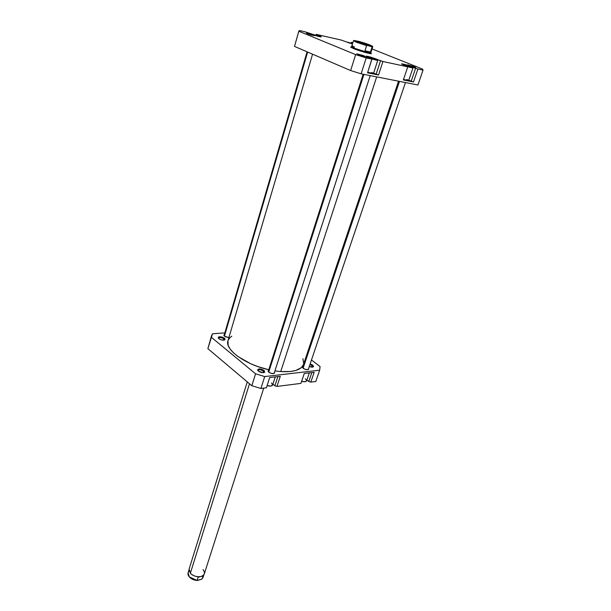 <?xml version="1.0" encoding="UTF-8"?>
<svg xmlns="http://www.w3.org/2000/svg" width="611" height="611" viewBox="0 0 611 611"><rect width="100%" height="100%" fill="white"/><g stroke="black" fill="none" stroke-linecap="round" stroke-linejoin="round"><path stroke-width="0.92" d="M224.229 340.075L223.847 338.769L224.458 338.211L224.627 339.945C222.771 340.396 220.838 339.96 218.814 338.639L221.129 339.792L223.748 340.144L224.963 339.731L224.817 338.547L222.824 337.303L220.143 336.714L218.341 337.127L218.814 338.639L218.31 338.104C218.585 336.264 220.64 336.294 224.458 338.211L223.847 338.769L224.229 340.075M312.633 367.142L312.114 365.661L312.71 365.103L313.038 367.028L309.235 366.6L311.9 367.188L313.596 366.44L312.71 365.103L310.151 363.881L312.71 365.103L312.114 365.661L312.633 367.142M263.83 372.611L263.433 371.053L264.067 370.457L264.242 372.489C262.363 372.916 260.408 372.45 258.377 371.083L262.936 372.679L263.433 371.053L263.83 372.611M223.443 340.159L223.847 338.769L223.443 340.159M311.595 367.173L312.114 365.661L311.595 367.173M228.896 337.57L224.481 336.233L223.878 335.134L224.313 334.706L223.954 335.638L225.398 336.806L228.896 337.57M308.586 368.517L308.692 369.136C307.554 370.083 305.729 369.815 303.193 368.341L302.43 367.02L302.896 366.592L302.407 367.112L302.835 368.021L305.37 369.411L308.081 369.617L308.586 368.517M274.469 372.313L274.583 372.97C273.361 374.016 271.429 373.764 268.794 372.206L268.076 370.885L268.557 370.411L268.069 370.93L268.435 371.87L271.017 373.321L273.881 373.527L274.469 372.313M314.161 372.32L304.27 373.481L314.161 372.32L310.8 382.127L315.78 381.493L319.675 370.182L264.7 376.575L255.558 373.795L211.169 337.135L211.689 335.393L212.536 333.774L224.84 332.896L212.536 333.774L207.87 348.66L251.816 385.717L260.905 388.481L266.404 387.779L269.688 377.552L280.266 376.307L269.688 377.552L266.404 387.779L260.905 388.481L264.7 376.575L260.905 388.481L251.816 385.717L207.87 348.66L211.169 337.135L255.558 373.795L251.816 385.717L255.558 373.795L264.7 376.575L319.675 370.182L315.78 381.493L310.8 382.127L314.161 372.32M306.898 380.027L308.792 381.516L310.8 382.127L308.792 381.516L306.898 380.027M208.343 347.01L211.368 336.317M272.911 384.182L274.881 385.801L276.966 386.435L300.933 383.387L304.27 373.481L300.933 383.387L276.966 386.435L280.266 376.307L276.966 386.435L274.881 385.801L272.911 384.182M311.473 359.994L320.065 366.539L319.675 370.182L320.065 366.539L311.473 359.994M264.067 370.457L259.538 368.876L257.59 369.663L258.377 371.083L257.773 370.442C257.964 368.402 260.065 368.41 264.067 370.457L262.913 372.679L264.723 372.16L264.067 370.457M309.899 364.622L312.114 365.661L309.899 364.622M258.041 370.778L258.025 370.358C259.171 369.365 260.981 369.594 263.433 371.053C260.416 369.418 258.621 369.327 258.041 370.778M218.585 338.433L218.578 338.104C219.708 337.18 221.465 337.402 223.847 338.769C220.999 337.257 219.242 337.142 218.585 338.433M311.831 372.595L308.792 381.516L311.831 372.595M277.875 376.59L274.881 385.801L277.875 376.59M271.528 382.929L272.659 384.93M272.636 385.022L270.849 386.053L267.099 385.61C270.1 386.404 271.948 386.205 272.636 385.029L275.271 376.895M305.447 378.751L306.653 380.676M306.623 380.829L305.026 381.745L301.62 381.356C304.347 382.051 306.012 381.875 306.615 380.844L309.319 372.893M398.555 81.194L303.461 364.53C301.246 369.922 293.67 372.275 280.724 371.572L274.919 370.908L280.724 371.572L376.674 76.887L280.724 371.572L290.5 371.488L295.777 370.472L301.33 367.631L303.468 364.515M312.565 54.18L227.964 340.732C224.489 349.454 245.294 364.706 268.771 369.739L257.911 366.608L250.525 363.66L237.977 356.549L233.326 352.692L230.003 348.85L228.132 345.184L227.972 340.717M231.783 336.241L229.896 337.662L228.102 340.312M303.713 363.507L302.911 358.665M366.401 56.586L376.002 59.366L366.585 56.594L371.931 59.145L355.64 54.616L298.848 31.245L299.505 30.55L305.24 31.856L320.195 36.813L321.317 36.874L320.974 36.561L316.246 34.369L341.152 40.043L352.455 44.038L341.152 40.043L316.246 34.369L321.325 36.866C319.614 36.851 316.231 35.919 311.19 34.071L305.24 31.856L299.505 30.55L298.855 31.039L294.502 46.413L350.645 70.555L361.124 73.832L417.916 84.998L423.041 70.128L417.924 69.028L404.001 64.239L401.748 64.094L407.758 66.843L382.929 61.512L370.824 57.167L366.379 56.128L365.92 56.212L366.394 56.586M402.076 64.285L411.127 66.935L402.076 64.285M345.857 41.739L352.608 43.534L345.857 41.739M310.113 33.636L319.469 36.316L310.113 33.636M313.336 35.071L307.402 33.727L311.702 35.155L314.36 35.652L312.763 34.85L306.401 33.154L313.336 35.071L312.878 35.461L313.336 35.071M414.243 66.668L415.533 67.378L408.927 65.514L413.296 66.958L415.518 67.393L413.616 66.423L407.629 64.85L414.243 66.668L413.762 67.088L414.243 66.668M363.904 55.761L365.118 56.464L357.962 54.478L362.544 55.998L365.057 56.487L363.27 55.517L356.755 53.806L363.904 55.761L363.385 56.212L363.904 55.761M370.9 53.05L371.412 53.608C371.007 54.257 359.314 50.98 353.616 48.62L366.867 52.89L370.694 53.653L371.457 53.524L370.9 53.05M365.92 56.189L371.908 58.9L367.539 72.816L378.53 75L373.596 73.183L378.53 75L367.539 72.816L371.931 59.145L366.195 57.915L361.124 73.832L417.916 84.998L423.041 70.128L417.924 69.028L413.494 81.966L408.774 80.24L413.494 81.966L403.336 79.942L413.494 81.966L417.924 69.028L415.602 68.302L411.188 81.24L415.602 68.302L411.463 66.645L411.333 67.019L411.463 66.645C406.414 64.789 403.123 63.872 401.587 63.895L407.758 66.843L382.929 61.512L378.53 75L382.929 61.512L380.516 60.756L376.132 74.252L380.516 60.756L376.353 59.061L376.231 59.458L376.353 59.061C371.083 57.113 367.601 56.159 365.92 56.189L365.92 56.197M371.778 72.465L373.382 73.297M373.504 73.488L367.707 72.297L373.504 73.488L377.758 60.336L371.923 59.046L377.354 60.397L376.002 59.366L377.758 60.336M406.865 79.499L408.148 80.087M408.675 80.53L403.497 79.461L408.675 80.53L412.967 67.92L407.72 66.759L412.646 67.974L411.127 66.935L412.967 67.92M352.738 43.114L351.378 42.373L352.86 42.717L351.378 42.373L351.165 43.06L351.378 42.373L352.738 43.114M372.038 48.941L422.422 69.035L423.041 70.128L422.422 69.035L372.038 48.941M351.386 46.902L350.813 47.246L353.616 48.62L350.645 47.062L351.386 46.902M294.632 45.955L294.502 46.413L350.645 70.555L355.64 54.616L298.848 31.245L294.502 46.413L298.855 31.039M403.336 79.942L407.758 66.843L403.336 79.942M355.64 54.616L350.645 70.555L361.124 73.832L366.195 57.915L355.64 54.616M351.195 43.068L351.356 42.556L351.195 43.068M319.698 36.408L319.805 36.026L319.698 36.408M315.979 35.079L316.139 34.537L315.979 35.079M320.699 36.897L319.469 36.316L320.699 36.897M316.391 35.369L318.522 36.431L316.391 35.369L316.269 35.805L316.391 35.369L312.71 34.651L316.391 35.369M311.931 34.361L312.801 34.346L311.931 34.361M351.799 43.412L352.555 43.709L351.676 43.809L351.799 43.412L348.278 42.686L351.799 43.412M347.651 42.449L348.362 42.426L347.651 42.449M408.263 66.064L411.012 67.179L410.141 67.248L407.056 66.355L411.012 67.179L408.263 66.064L408.064 66.645L408.263 66.064L404.528 65.339L408.263 66.064M403.856 65.064L404.635 65.018L403.856 65.064M373.382 58.587L375.849 59.657L374.428 59.565L371.083 58.564L375.849 59.657L373.382 58.587L373.191 59.198L373.382 58.587L369.502 57.426L369.357 57.862L369.502 57.426L373.382 58.587M368.127 57.358L369.502 57.426L368.127 57.358M188.982 569.941L188.096 572.797L189.311 576.914C187.592 574.768 187.516 572.897 189.074 571.293M203.043 569.574C205.525 573.026 204.662 575.379 200.454 576.624C196.734 577.074 193.481 576.051 190.693 573.546L190.372 573.202L249.502 383.769L190.372 573.202C193.878 577.555 203.356 577.945 204.326 573.821L263.731 388.122M190.808 573.668C193.527 576.074 196.689 577.067 200.293 576.654C196.689 577.067 193.527 576.074 190.808 573.668M370.801 52.729L368.036 52.508L364.981 50.805L370.457 52.027L368.036 52.508L364.981 50.805L366.623 45.619L367.371 45.42L356.251 42.182L366.623 45.619L367.371 45.42L357.695 42.319L353.914 40.502L363.278 42.663L372.366 46.153L367.371 45.42L372.107 46.871L370.457 52.027L368.036 52.508L370.808 52.79L372.718 46.795L372.107 46.871L370.457 52.027L364.981 50.805L366.623 45.619L356.251 42.182L353.532 40.677M351.623 46.703L354.189 48.376L354.059 48.796L354.189 48.376L351.394 46.856L351.195 47.505M353.945 40.448L353.509 40.693L356.251 42.182L356.595 41.892L353.945 40.448L359.123 41.441C366.409 43.549 370.869 45.168 372.504 46.299L371.58 46.383L372.718 46.795M353.479 40.731L351.615 46.734L354.365 48.231L368.036 52.508L354.189 48.376L351.653 46.688L354.479 47.039L353.288 46.566M366.432 44.152L367.761 44.87L359.971 42.671L364.966 44.313L367.692 44.893L365.737 43.885L358.642 41.983L366.432 44.152L365.936 44.572L366.432 44.152M352.57 45.794L352.868 46.215M370.9 52.928L370.915 53.012C371.106 53.821 359.734 50.675 354.189 48.376C359.94 50.759 371.702 53.967 370.908 52.951L370.816 52.76M190.181 577.792L193.061 579.556L197.597 580.45L201.447 579.312L197.07 580.412L198.063 577.296L200.813 576.555L198.063 577.296L197.07 580.412L189.311 576.914C191.281 578.999 193.863 580.167 197.07 580.412L197.597 580.45C194.527 580.404 191.938 579.404 189.822 577.448M201.737 576.28L203.089 575.829L202.096 578.93L201.447 579.312L203.012 577.502L203.921 574.653M201.661 576.303L203.089 575.829L202.096 578.93M247.279 381.89L189.127 569.032L190.372 573.202M363.935 74.389L268.71 372.137L363.935 74.389M399.495 81.378L303.094 368.265L399.495 81.378M307.646 52.065L224.428 336.187L307.646 52.065M370.915 53.012L370.709 53.653M372.504 46.299L372.718 46.749M370.197 75.619L274.102 373.443M363.163 74.237L268.198 371.541M405.46 82.546L308.227 369.563M398.678 81.217L302.537 367.639M307.089 51.828L224.008 335.729"/></g></svg>
